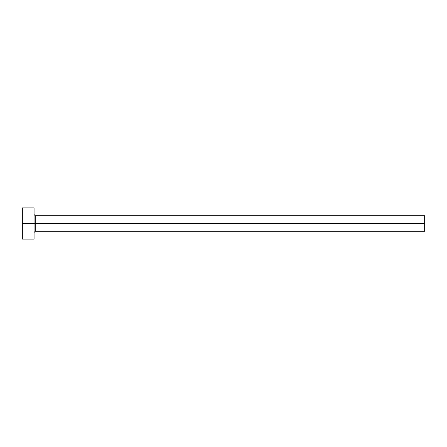 <?xml version="1.0" encoding="UTF-8"?>
<svg xmlns="http://www.w3.org/2000/svg" width="447" height="447" viewBox="0 0 447 447"><rect width="100%" height="100%" fill="white"/><g stroke="black" fill="none" stroke-linecap="round" stroke-linejoin="round"><path stroke-width="0.67" d="M22.35 239.123L22.35 207.877L22.35 223.5L424.65 223.5L424.65 231.311L424.65 223.5L35.24 223.5L35.24 215.689L35.24 223.5L22.35 223.5L22.35 239.123L34.067 239.123L34.067 207.877L34.067 239.123M34.067 232.485L35.24 231.311L35.24 223.5L35.24 231.311L424.65 231.311M424.65 223.5L424.65 215.689L424.65 223.5M424.65 215.689L35.24 215.689L34.067 214.515M22.35 207.877L34.067 207.877"/></g></svg>
